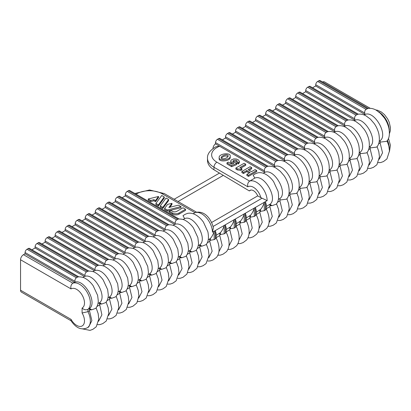 <?xml version="1.0" encoding="UTF-8"?>
<svg xmlns="http://www.w3.org/2000/svg" width="411" height="411" viewBox="0 0 411 411"><rect width="100%" height="100%" fill="white"/><g stroke="black" fill="none" stroke-linecap="round" stroke-linejoin="round"><path stroke-width="0.62" d="M379.25 159.216L382.528 152.815L380.144 142.982L380.175 142.021L380.694 142.072L380.175 141.59L380.175 142.021M378.557 143.896L380.144 142.982M25.014 253.793L23.478 254.681L72.839 283.179L74.376 282.29L25.014 253.793L25.071 252.513A2.764 1.598 -60 0 1 27.023 249.251L28.2 248.573A2.764 1.598 -60 0 1 29.582 248.434L78.753 276.824M364.151 114.993L365.035 114.484L364.727 112.994C364.5 111.422 364.958 110.22 366.083 109.388L367.778 108.504C370.511 108.006 373.28 108.54 376.096 110.107L380.442 113.364L384.228 117.777C386.33 120.716 387.866 124.112 388.842 127.96C389.993 134.382 389.258 138.836 386.638 141.333L380.694 142.072M379.266 141.168L380.144 140.66L380.175 141.59M248.953 234.445L252.236 228.038L249.878 217.244L254.255 216.479L256.243 214.902L256.243 210.483L255.431 207.617L254.255 208.3C253.253 211.321 251.984 213.658 250.453 215.318L246.22 217.984M82.092 308.05L82.092 312.987L87.954 311.677L89.49 310.788L91.874 320.621L88.74 326.94L87.204 327.829A15.197 8.775 -120 0 0 87.954 311.677L87.954 309.355A15.197 8.775 -120 0 0 87.204 292.339A15.197 8.775 -120 0 0 72.839 283.179C71.072 284.525 70.471 286.436 71.041 288.907A11.051 6.381 -120 0 1 82.2 295.226A11.051 6.381 -120 0 1 82.092 308.05C83.947 309.781 85.904 310.218 87.954 309.355L89.516 308.456C97.566 302.876 84.635 279.151 75.121 282.074L74.376 282.29M97.967 303.575L99.539 302.666C107.584 297.091 94.658 273.361 85.144 276.284L84.399 276.505L35.038 248.008L35.094 246.728A2.764 1.598 -60 0 1 37.047 243.466L38.223 242.783A2.764 1.598 -60 0 1 39.605 242.649L88.771 271.034M82.852 277.394L84.399 276.505M91.679 309.812L89.516 308.456L89.516 309.827L90.091 309.889L91.679 309.812L95.676 308.394C97.356 306.365 98.224 303.832 98.28 300.79L97.623 295.396L93.163 285.758C90.944 282.634 88.401 280.245 85.539 278.581C83.87 277.415 81.45 276.839 78.275 276.86L77.597 277.091L28.2 248.573M75.121 282.074L74.987 281.335C74.812 279.778 75.29 278.591 76.42 277.769L77.597 277.091M193.103 213.746L195.379 212.477C205.053 210.18 211.295 219.443 213.391 227.761L212.456 232.22L267.16 200.635A15.197 8.775 -120 0 0 260.959 186.019A15.197 8.775 -120 0 0 249.652 181.097L254.81 178.117C264.067 173.761 278.319 198.477 269.924 204.298L266.266 206.409M208.218 239.921L210.365 238.462C211.896 236.808 213.165 234.465 214.167 231.444L215.343 230.766L216.15 233.633L216.15 238.051L215.343 238.95L215.343 230.766M216.15 235.344L220.388 232.677C221.919 231.018 223.183 228.68 224.19 225.66L225.367 224.976L226.173 227.843L226.173 232.261L225.367 233.16L225.367 224.976M226.173 229.554L230.412 226.893C231.943 225.233 233.207 222.89 234.213 219.87L235.39 219.191L236.197 222.058L236.197 226.476L235.39 227.375L235.39 219.191M236.197 223.769L240.43 221.103C241.971 219.438 243.235 217.095 244.237 214.085L245.413 213.407L246.22 216.273L246.22 220.692L245.413 221.591L245.413 213.407M256.243 212.194L260.476 209.533C262.007 207.874 263.276 205.531 264.278 202.51L265.455 201.832L266.266 204.699L266.266 209.117L265.455 210.016L265.455 201.832M211.634 222.479L257.692 195.888A6.91 3.987 -120 0 0 250.032 190.355A6.91 3.987 -120 0 0 249.354 190.945L250.885 190.057M213.972 169.8C209.754 167.2 207.591 164.117 207.493 160.552L207.493 158.24A22.102 12.762 0 0 0 213.972 167.262L213.972 169.8L249.354 190.945M85.144 276.284L85.01 275.545C84.836 273.993 85.313 272.801 86.444 271.984L88.293 271.075C91.473 271.055 93.893 271.63 95.563 272.796C98.424 274.456 100.967 276.85 103.187 279.968L107.646 289.611L108.304 295C108.247 298.042 107.379 300.58 105.699 302.604L101.702 304.027L99.539 302.666L99.539 304.042L101.702 304.027M118.014 292L119.586 291.096C127.631 285.517 114.705 261.792 105.19 264.715L104.445 264.931L55.084 236.433L51.986 238.226M102.899 265.825L104.445 264.931M89.49 310.788L89.516 309.827M376.615 147.117L370.671 147.862L370.152 147.374L370.126 146.444C378.516 140.619 364.264 115.917 355.012 120.269L354.703 118.779C354.477 117.207 354.934 116.005 356.06 115.172L357.755 114.294C360.488 113.79 363.257 114.325 366.073 115.897L370.424 119.149L374.21 123.562C376.306 126.506 377.843 129.902 378.819 133.75C379.975 140.166 379.235 144.626 376.615 147.117M359.204 170.791L362.487 164.385L360.103 154.551L360.103 152.234C368.492 146.403 354.241 121.702 344.988 126.054L295.627 97.556L295.684 96.282A2.764 1.598 -60 0 1 297.636 93.014L298.812 92.336A2.764 1.598 -60 0 1 300.194 92.198L348.312 119.981M358.515 155.471L360.103 154.551M354.133 120.777L355.012 120.269L305.65 91.771L305.707 90.492A2.764 1.598 -60 0 1 307.659 87.23L308.836 86.551A2.764 1.598 -60 0 1 310.218 86.413L358.33 114.191M369.242 146.953L370.126 146.444M344.11 126.562L344.988 126.054L344.68 124.564C344.459 122.992 344.911 121.79 346.041 120.962L347.737 120.079C350.465 119.58 353.234 120.115 356.049 121.682L360.401 124.934L364.187 129.347C366.283 132.291 367.824 135.687 368.801 139.535C369.951 145.951 369.217 150.411 366.591 152.907L360.647 153.647L360.128 153.159M349.201 158.528L350.08 158.019L350.105 158.949L350.624 159.432L356.568 158.692C359.193 156.195 359.928 151.741 358.777 145.319C357.801 141.471 356.26 138.075 354.164 135.137L350.378 130.724L346.026 127.467C343.211 125.9 340.442 125.365 337.714 125.864L337.195 126.069L288.789 98.121A2.764 1.598 -60 0 1 290.171 97.988L338.289 125.766M334.086 132.352L334.965 131.844C344.218 127.492 358.469 152.188 350.08 158.019M349.18 176.576L352.463 170.175L350.08 160.341L350.105 158.949M348.492 161.256L350.08 160.341M359.224 152.743L360.103 152.234M337.195 126.069L336.018 126.747C334.888 127.58 334.436 128.782 334.657 130.354L334.97 131.844L285.604 103.346L285.66 102.067A2.764 1.598 -60 0 1 287.613 98.799L288.789 98.121M339.178 164.313L340.056 163.804L340.082 164.734L340.601 165.222L346.55 164.477C349.17 161.985 349.905 157.526 348.754 151.109C347.778 147.261 346.242 143.865 344.141 140.922L340.354 136.509L336.003 133.256C333.193 131.684 330.418 131.15 327.69 131.654L327.171 131.854L278.766 103.911A2.764 1.598 -60 0 1 280.148 103.772L328.266 131.551M324.063 138.137L324.942 137.628C334.194 133.277 348.446 157.978 340.056 163.804M339.157 182.366L342.44 175.959L340.056 166.126L340.082 164.734M338.469 167.041L340.056 166.126M327.171 131.854L325.995 132.532C324.865 133.364 324.413 134.567 324.633 136.139L324.947 137.628L275.581 109.131L275.637 107.852A2.764 1.598 -60 0 1 277.589 104.589L278.766 103.911M329.154 170.103L330.033 169.594L330.059 170.519L330.578 171.007L336.527 170.262C339.147 167.77 339.882 163.311 338.731 156.894C337.755 153.046 336.219 149.65 334.117 146.706L330.331 142.293L325.985 139.041C323.169 137.474 320.395 136.94 317.667 137.438L317.148 137.639L268.743 109.696A2.764 1.598 -60 0 1 270.125 109.557L318.242 137.341M314.04 143.922L314.918 143.413C324.171 139.062 338.428 163.763 330.033 169.594M329.134 188.151L332.417 181.744L330.033 171.911L330.059 170.519M328.446 172.831L330.033 171.911M317.148 137.639L315.972 138.322C314.841 139.149 314.389 140.351 314.61 141.923L314.924 143.413L265.563 114.916L265.619 113.642A2.764 1.598 -60 0 1 267.566 110.374L268.743 109.696M319.131 175.887L320.01 175.379L320.041 176.309L320.559 176.792L326.504 176.052C329.124 173.555 329.858 169.101 328.708 162.679C327.731 158.831 326.195 155.435 324.094 152.496C321.731 149.142 319.023 146.583 315.961 144.826C313.146 143.259 310.372 142.725 307.644 143.223L307.125 143.429L258.719 115.481A2.764 1.598 -60 0 1 260.101 115.347L308.219 143.126M304.017 149.707L304.9 149.203C314.153 144.852 328.404 169.548 320.01 175.379M319.116 193.935L322.394 187.534L320.01 177.701L320.041 176.309M318.422 178.615L320.01 177.701M307.125 143.429L305.948 144.107C304.818 144.939 304.366 146.141 304.587 147.713L304.9 149.203L255.539 120.706L255.596 119.426A2.764 1.598 -60 0 1 257.543 116.159L258.719 115.481M309.108 181.672L309.986 181.164L310.017 182.094L310.536 182.582L316.48 181.837C319.1 179.345 319.835 174.886 318.684 168.464C317.708 164.621 316.172 161.225 314.071 158.281C311.713 154.926 309 152.373 305.938 150.616C303.123 149.044 300.349 148.51 297.621 149.013L297.102 149.214L248.701 121.271A2.764 1.598 -60 0 1 250.078 121.132L298.196 148.91M293.993 155.497L294.877 154.988C304.13 150.637 318.381 175.338 309.986 181.164M309.093 199.725L312.37 193.319L309.986 183.486L310.017 182.094M308.399 184.4L309.986 183.486M297.102 149.214L295.925 149.892C294.795 150.724 294.343 151.926 294.564 153.498L294.877 154.988L245.516 126.49L245.573 125.211A2.764 1.598 -60 0 1 247.525 121.949L248.701 121.271M299.085 187.462L299.963 186.954L299.994 187.878L300.513 188.366L306.457 187.621C309.077 185.13 309.812 180.67 308.661 174.254C307.685 170.406 306.149 167.01 304.048 164.066C301.689 160.711 298.977 158.158 295.915 156.401C293.1 154.834 290.33 154.3 287.597 154.798L287.078 154.998L238.678 127.056A2.764 1.598 -60 0 1 240.06 126.917L288.173 154.7M283.97 161.282L284.854 160.773C294.106 156.421 308.358 181.123 299.963 186.954M299.069 205.51L302.347 199.104L299.963 189.271L299.994 187.878M298.376 190.19L299.963 189.271M287.078 154.998L285.902 155.682C284.777 156.509 284.32 157.711 284.54 159.283L284.854 160.773L235.493 132.275L235.549 131.001A2.764 1.598 -60 0 1 237.501 127.734L238.678 127.056M289.061 193.247L289.945 192.738L289.971 193.668L290.49 194.151L296.434 193.411C299.054 190.915 299.794 186.46 298.638 180.039C297.662 176.191 296.125 172.795 294.024 169.856L290.243 165.443L285.892 162.186C283.076 160.619 280.307 160.085 277.574 160.583L277.055 160.788L228.655 132.84A2.764 1.598 -60 0 1 230.037 132.707L278.149 160.485M273.952 167.066L274.831 166.563C284.083 162.211 298.335 186.907 289.945 192.738M289.046 211.295L292.324 204.889L289.945 195.061L289.971 193.668M288.358 195.975L289.945 195.061M277.055 160.788L275.879 161.466C274.753 162.299 274.296 163.501 274.522 165.073L274.831 166.563L225.469 138.065L225.526 136.786A2.764 1.598 -60 0 1 227.478 133.518L228.655 132.84M278.375 199.417L279.922 198.523L279.948 199.453L280.466 199.941L286.41 199.196C289.036 196.705 289.77 192.245 288.62 185.823C287.643 181.981 286.102 178.585 284.006 175.641L280.22 171.228L275.868 167.976C273.053 166.404 270.284 165.869 267.556 166.373L267.032 166.573L218.631 138.63A2.764 1.598 -60 0 1 220.013 138.492L268.131 166.27M263.261 173.242L264.807 172.348C274.065 167.991 288.311 192.708 279.922 198.523M279.023 217.085L282.306 210.679L279.922 200.845L279.948 199.453M277.363 202.32L279.922 200.845M267.032 166.573L265.855 167.251C264.73 168.084 264.278 169.286 264.499 170.858L264.807 172.348L219.592 146.244L215.446 143.85L215.503 142.571A2.764 1.598 -60 0 1 217.455 139.308L218.631 138.63M269 222.87L272.282 216.463L269.899 206.63L269.924 204.303L272.082 205.654L276.084 204.236C278.519 201.945 279.172 197.634 278.047 191.315L273.608 181.647C271.383 178.513 268.84 176.108 265.968 174.439C263.276 172.918 260.615 172.373 257.98 172.81L255.416 173.75L253.155 175.184L254.81 178.117M266.266 208.726L269.899 206.63M223.312 175.379L178.04 201.518M174.136 199.263L219.469 173.088M213.104 226.476L262.043 198.22L257.692 195.888M262.043 198.22L267.16 200.635M207.493 158.24C207.17 154.171 209.939 150.359 215.79 146.794L219.592 146.244A17.961 10.367 0 0 0 216.9 162.186L249.652 181.097C247.884 182.443 247.283 184.354 247.854 186.825A11.051 6.381 -120 0 1 260.898 197.742M185.546 209.245L185.546 210.375L179.032 214.136A4.613 2.661 0 0 1 172.512 214.136L169.08 212.153L169.08 211.028L171.079 210.54L172.466 211.341A3.072 1.772 0 0 0 176.812 211.341L182.993 207.771L185.546 209.245L179.032 213.006A4.613 2.661 180 0 1 172.512 213.006L169.08 211.028M369.227 165.006L372.505 158.6L370.126 148.767L370.152 147.374M368.539 149.681L370.126 148.767M98.614 321.243L101.897 314.836L99.539 304.042M96.955 306.478L99.513 305.003M108.638 315.453L111.92 309.046L109.537 299.218L109.562 296.881C117.608 291.301 104.682 267.576 95.167 270.5L95.033 269.76C94.859 268.203 95.337 267.016 96.467 266.194L98.316 265.29C101.496 265.27 103.916 265.84 105.586 267.011C108.447 268.671 110.991 271.065 113.21 274.183L117.669 283.826L118.327 289.216C118.27 292.257 117.402 294.79 115.722 296.819L111.72 298.237L109.562 296.886M106.978 300.693L109.537 299.218M107.99 297.79L109.562 296.881M121.743 292.452L119.586 291.096L119.586 292.468L120.161 292.529L121.743 292.452L125.745 291.034C127.425 289.005 128.294 286.472 128.35 283.431L127.687 278.036L123.233 268.398C121.014 265.275 118.471 262.886 115.609 261.226C113.939 260.055 111.52 259.48 108.34 259.5L107.667 259.731L58.27 231.213A2.764 1.598 -60 0 1 59.652 231.074L108.817 259.464M105.19 264.715L105.057 263.975C104.882 262.418 105.36 261.232 106.49 260.41L107.667 259.731M118.661 309.668L121.939 303.261L119.586 292.468M117.001 294.903L119.56 293.428M109.562 298.258L111.72 298.237M131.767 286.667L129.609 285.306C137.654 279.732 124.723 256.002 115.214 258.925L115.08 258.185C114.905 256.634 115.383 255.442 116.513 254.625L118.363 253.715C121.538 253.695 123.963 254.27 125.632 255.437C128.494 257.096 131.037 259.49 133.256 262.608L137.711 272.252L138.373 277.641C138.317 280.682 137.449 283.22 135.769 285.244L131.767 286.667L130.184 286.744L130.184 285.83M128.684 303.883L131.962 297.477L129.583 287.643L129.609 285.311L128.037 286.215M127.025 289.118L129.583 287.643M141.79 280.877L139.632 279.521C147.677 273.942 134.746 250.217 125.237 253.14L125.103 252.4C124.929 250.844 125.406 249.657 126.537 248.835L128.386 247.931C131.561 247.91 133.986 248.48 135.651 249.652C138.517 251.311 141.055 253.705 143.28 256.824L147.734 266.467L148.392 271.856C148.34 274.897 147.472 277.43 145.792 279.459L141.79 280.877L140.208 280.954L140.208 280.04M138.707 298.093L141.985 291.687L139.601 281.859L139.632 279.526L138.06 280.43M137.048 283.333L139.601 281.859M151.813 275.093L149.655 273.736C157.701 268.157 144.77 244.432 135.26 247.355L135.127 246.615C134.952 245.059 135.43 243.872 136.555 243.05L138.409 242.141C141.584 242.12 144.009 242.696 145.674 243.867C148.541 245.526 151.078 247.915 153.303 251.039L157.757 260.677L158.415 266.071C158.363 269.113 157.495 271.645 155.81 273.675L151.813 275.093L150.231 275.17L150.231 274.255M148.731 292.308L152.008 285.902L149.625 276.069L149.655 273.741M147.071 277.543L149.625 276.069M148.083 274.64L149.655 273.736M161.836 269.308L159.679 267.946C167.724 262.372 154.793 238.642 145.278 241.565L145.145 240.825C144.97 239.274 145.448 238.082 146.578 237.265L148.433 236.356C151.608 236.335 154.033 236.911 155.697 238.077C158.559 239.736 161.102 242.13 163.321 245.249L167.78 254.892L168.438 260.281C168.382 263.323 167.518 265.86 165.833 267.885L161.836 269.308L160.249 269.385L160.249 268.47M158.754 286.524L162.032 280.117L159.648 270.284L159.679 267.951L158.101 268.856M157.094 271.758L159.648 270.284M171.86 263.518L169.697 262.161C177.747 256.582 164.816 232.857 155.301 235.78L155.168 235.041C154.993 233.484 155.471 232.297 156.601 231.475L158.456 230.571C161.631 230.55 164.051 231.121 165.72 232.292C168.582 233.951 171.125 236.346 173.344 239.464L177.804 249.107L178.461 254.496C178.405 257.538 177.537 260.071 175.857 262.1L171.86 263.518L170.272 263.595L170.272 262.68M168.772 280.734L172.055 274.327L169.671 264.499L169.697 262.167L168.125 263.071M167.118 265.974L169.671 264.499M181.883 257.733L179.72 256.377C187.765 250.797 174.839 227.072 165.325 229.996L165.191 229.256C165.017 227.699 165.494 226.512 166.625 225.69L168.474 224.781C171.654 224.76 174.074 225.336 175.744 226.507C178.605 228.167 181.148 230.556 183.368 233.679L187.827 243.317L188.485 248.712C188.428 251.753 187.56 254.286 185.88 256.315L181.883 257.733L180.295 257.81L180.295 256.896M178.795 274.949L182.078 268.542L179.694 258.709L179.72 256.382L178.148 257.281M177.136 260.184L179.694 258.709M191.901 251.948L189.743 250.587C197.789 245.013 184.863 221.282 175.348 224.206L175.214 223.466C175.04 221.914 175.518 220.722 176.648 219.906L178.497 218.996C181.677 218.976 184.097 219.551 185.767 220.717C188.628 222.382 191.172 224.771 193.391 227.889L197.85 237.532L198.508 242.922C198.451 245.963 197.583 248.501 195.903 250.525L191.901 251.948L190.319 252.025L190.319 251.111M188.819 269.164L192.101 262.757L189.718 252.924L189.743 250.592L188.171 251.496M187.159 254.399L189.718 252.924M201.924 246.158L199.767 244.802C208.146 238.966 193.935 214.29 184.652 218.621L182.998 215.688L185.258 214.254L187.822 213.314C190.457 212.877 193.119 213.422 195.811 214.943C198.683 216.618 201.226 219.017 203.445 222.151L207.889 231.819C209.014 238.144 208.362 242.449 205.926 244.74L201.924 246.158L200.342 246.235L200.342 245.321M198.842 263.374L202.125 256.967L199.741 247.139L199.767 244.807L198.194 245.711M197.182 248.614L199.741 247.139M208.865 257.589L212.143 251.183L209.764 241.349L209.79 239.017M209.79 240.389L214.167 239.628L215.343 238.95M207.206 242.824L209.764 241.349M218.888 251.804L222.166 245.398L219.782 235.565L219.813 233.227M219.813 234.604L224.19 233.838L225.367 233.16M216.15 237.661L219.782 235.565M228.912 246.014L232.189 239.608L229.806 229.78L229.836 227.442M229.836 228.819L234.213 228.054L235.39 227.375M226.173 231.876L229.806 229.78M238.935 240.23L242.213 233.823L239.829 223.99L239.86 221.657M239.86 223.029L244.237 222.269L245.413 221.591M236.197 226.086L239.829 223.99M249.878 217.244L249.878 215.867M246.22 220.301L249.852 218.205M258.976 228.655L262.259 222.248L259.875 212.42L259.901 210.083M259.901 211.46L264.278 210.694L265.455 210.016M256.243 214.516L259.875 212.42M269.924 205.67L272.082 205.654M312.576 87.774L315.674 85.986L365.035 114.484C374.287 110.133 388.539 134.834 380.144 140.66M370.152 147.806L370.671 147.862M360.128 153.596L360.647 153.647M350.105 159.381L350.624 159.432M340.082 165.165L340.601 165.222M330.059 170.955L330.578 171.007M212.996 148.515A4.146 2.394 -60 0 1 215.446 143.85M225.469 138.065L222.372 139.853M235.493 132.275L232.395 134.068M245.516 126.49L242.418 128.278M255.539 120.706L252.436 122.493M265.563 114.916L262.459 116.709M275.581 109.131L272.483 110.919M285.604 103.346L282.506 105.134M295.627 97.556L292.529 99.349M305.65 91.771L302.553 93.559M315.674 85.986L315.73 84.707A2.764 1.598 -60 0 1 317.682 81.44L318.859 80.761A2.764 1.598 -60 0 1 320.241 80.628L368.354 108.406M322.604 81.989A4.146 2.394 -60 0 1 324.474 81.897L370.249 108.324M70.969 320.724L21.408 292.108A4.146 2.394 -60 0 1 20.55 290.212L71.041 319.362A11.051 6.381 -120 0 0 82.2 325.933A11.051 6.381 -120 0 0 82.092 312.987M23.478 254.681A4.146 2.394 -60 0 0 20.55 259.757L20.55 290.212M35.038 248.008L31.94 249.796M95.167 270.5L94.422 270.721L45.061 242.223L41.963 244.011M45.061 242.223L45.118 240.944A2.764 1.598 -60 0 1 47.07 237.676L48.246 236.998A2.764 1.598 -60 0 1 49.628 236.864L98.794 265.249M55.084 236.433L55.141 235.154A2.764 1.598 -60 0 1 57.093 231.891L58.27 231.213M115.214 258.925L114.469 259.146L65.108 230.648L62.01 232.436M65.108 230.648L65.164 229.369A2.764 1.598 -60 0 1 67.116 226.107L68.293 225.428A2.764 1.598 -60 0 1 69.675 225.29L118.841 253.674M125.237 253.14L124.487 253.361L75.131 224.863L72.033 226.651M75.131 224.863L75.187 223.584A2.764 1.598 -60 0 1 77.14 220.317L78.316 219.638A2.764 1.598 -60 0 1 79.698 219.505L128.864 247.89M135.26 247.355L134.51 247.571L85.154 219.073L82.056 220.866M85.154 219.073L85.211 217.794A2.764 1.598 -60 0 1 87.163 214.532L88.334 213.854A2.764 1.598 -60 0 1 89.716 213.715L138.887 242.105M145.278 241.565L144.533 241.786L95.177 213.288L92.074 215.076M95.177 213.288L95.234 212.009A2.764 1.598 -60 0 1 97.181 208.747L98.357 208.069A2.764 1.598 -60 0 1 99.739 207.93L148.91 236.315M155.301 235.78L154.557 236.001L105.201 207.504L102.098 209.291M105.201 207.504L105.257 206.224A2.764 1.598 -60 0 1 107.204 202.957L108.381 202.279A2.764 1.598 -60 0 1 109.763 202.145L158.934 230.53M165.325 229.996L164.58 230.211L115.219 201.714L112.121 203.507M115.219 201.714L115.275 200.434A2.764 1.598 -60 0 1 117.227 197.172L118.404 196.494A2.764 1.598 -60 0 1 119.786 196.355L168.957 224.745M173.057 225.32L174.603 224.427L125.242 195.929L122.144 197.717M125.242 195.929L125.298 194.65A2.764 1.598 -60 0 1 127.251 191.387L128.427 190.709A2.764 1.598 -60 0 1 129.809 190.57L178.975 218.955M230.227 156.242L230.227 157.428C230.376 161.256 218.472 162.371 219.161 158.589L219.161 157.459C218.822 153.601 230.967 152.157 230.227 156.242L230.227 156.303C230.376 160.131 218.472 161.24 219.161 157.459M241.868 171.469L243.471 172.394L246.744 170.498L250.145 172.461L246.867 174.351L248.465 175.276L256.695 170.524L255.097 169.599L251.542 171.654L248.146 169.692L251.702 167.637L250.104 166.717L241.868 171.469L241.868 172.594L243.471 173.519L246.744 171.628L249.164 173.026M249.123 170.257L251.702 168.767L251.702 167.637M246.867 174.351L246.867 175.482L248.465 176.401L256.695 171.649L256.695 170.524M245.716 164.184L244.119 163.259L235.883 168.012L235.883 169.142L237.245 169.923L240.882 170.411L241.879 169.83L241.879 168.705L239.88 167.549L245.716 164.184L245.716 165.309L240.856 168.114M236.952 161.985L236.952 163.11L238.431 163.968L239.351 162.581L239.351 161.384L238.442 159.93L236.392 158.99L233.72 158.872L231.28 159.956L230.694 161.081L230.848 161.682L233.797 163.347L231.84 164.107L228.321 162.078L226.964 162.864L226.964 163.989L231.64 166.691L236.751 164.564L236.751 163.439L235.236 162.561L233.797 162.283L232.924 161.544L232.842 161.169L233.782 160.198L236.284 160.198L237.26 161.02L236.952 161.985L238.431 162.838L238.431 163.968M233.063 161.77L233.782 161.328L236.284 161.323L237.09 161.857M230.694 161.081L230.848 162.813L232.184 163.974M228.002 156.555C225.783 155.404 223.569 155.959 221.375 158.22M227.987 156.576L228.203 155.949C227.92 153.416 221.431 155.409 221.159 157.711C221.359 159.751 226.512 158.764 227.987 156.576M175.348 224.206L174.603 224.427M183.08 219.531L184.652 218.621M87.204 327.829C79.893 330.989 74.823 326.211 70.903 320.616L71.041 319.362M320.041 176.74L320.559 176.792M310.017 182.525L310.536 182.582M299.994 188.315L300.513 188.366M289.971 194.1L290.49 194.151M279.948 199.885L280.466 199.941M199.767 246.179L200.342 246.235M189.743 251.964L190.319 252.025M179.72 257.748L180.295 257.81M169.697 263.538L170.272 263.595M159.679 269.323L160.249 269.385M149.655 275.108L150.231 275.17M139.632 280.898L140.208 280.954M129.609 286.683L130.184 286.744M92.876 271.609L94.422 270.721M112.922 260.035L114.469 259.146M122.946 254.25L124.487 253.361M132.969 248.465L134.51 247.571M142.992 242.68L144.533 241.786M153.01 236.89L154.557 236.001M163.033 231.105L164.58 230.211M167.267 211.105L180.989 207.74L180.989 206.615L167.267 209.98L167.267 211.105L164.595 209.564L164.595 208.439L167.56 204.401L171.952 203.322L171.952 204.452L169.887 207.257M162.777 208.516L168.602 200.589L168.602 199.463L162.777 207.385L162.777 208.516L160.249 207.057L160.249 205.926L166.075 198.004L168.602 199.463M158.435 206.009L164.256 198.081L164.256 196.956L158.435 204.878L158.435 206.009L155.908 204.55L155.908 203.419L161.734 195.497L164.256 196.956M155.492 201.703L158.512 197.593L158.512 196.463L155.492 200.573L155.492 201.703L153.92 200.794L150.75 201.57L148.227 200.111L148.227 198.986L158.512 196.463M171.952 203.322L168.875 207.504L178.461 205.156L180.989 206.615M167.267 209.98L164.595 208.439M162.777 207.385L160.249 205.926M158.435 204.878L155.908 203.419M155.492 200.573L153.92 199.669L153.92 200.794M153.92 199.669L150.75 200.445L150.75 201.57M150.75 200.445L148.227 198.986M248.465 175.276L248.465 176.401M243.471 172.394L243.471 173.519M246.744 170.498L246.744 171.628M235.883 168.012L237.245 168.798L237.245 169.923M237.245 168.798L240.882 169.281L240.882 170.411M240.882 169.281L241.879 168.705M238.431 162.838L239.351 161.384M226.964 162.864L231.64 165.561L231.64 166.691M231.64 165.561L236.751 163.439M250.453 217.306L250.453 215.318M254.255 216.479L254.255 208.3M136.098 194.198A17.961 10.367 0 0 1 162.196 193.771L194.948 212.682A15.197 8.775 60 0 1 206.255 217.604A15.197 8.775 60 0 1 212.456 232.22M74.987 281.335L25.071 252.513M76.42 277.769L27.023 249.251M85.01 275.545L35.094 246.728M86.444 271.984L37.047 243.466M87.62 271.306L38.223 242.783M356.06 115.172L307.659 87.23M357.236 114.494L308.836 86.551M354.703 118.779L305.707 90.492M344.68 124.564L295.684 96.282M347.213 120.279L298.812 92.336M346.041 120.962L297.636 93.014M334.657 130.354L285.66 102.067M336.018 126.747L287.613 98.799M324.633 136.139L275.637 107.852M325.995 132.532L277.589 104.589M314.61 141.923L265.619 113.642M315.972 138.322L267.566 110.374M304.587 147.713L255.596 119.426M305.948 144.107L257.543 116.159M294.564 153.498L245.573 125.211M295.925 149.892L247.525 121.949M284.54 159.283L235.549 131.001M285.902 155.682L237.501 127.734M274.522 165.073L225.526 136.786M275.879 161.466L227.478 133.518M264.499 170.858L215.503 142.571M265.855 167.251L217.455 139.308M216.9 162.186A4.146 2.394 120 0 0 213.972 167.262L247.854 186.825M162.196 193.771A4.146 2.394 -60 0 1 164.266 193.566L149.589 189.974L134.859 193.489M387.445 140.31A15.197 8.775 60 0 1 389.274 148.171M90.091 309.889L90.091 308.974M100.114 304.104L100.114 303.19M110.138 298.314L110.138 297.4M120.161 292.529L120.161 291.615M210.365 240.45L210.365 238.462M220.388 234.666L220.388 232.677M230.412 228.876L230.412 226.893M240.43 223.091L240.43 221.103M260.476 211.516L260.476 209.533M270.5 205.731L270.5 204.817M175.214 223.466L125.298 194.65M177.824 219.227L128.427 190.709M176.648 219.906L127.251 191.387M364.727 112.994L315.73 84.707M367.259 108.71L318.859 80.761M366.083 109.388L317.682 81.44M378.629 111.797A15.197 8.775 60 0 1 389.274 130.23M20.55 259.757L71.041 288.907M264.278 210.694L264.278 202.51M255.431 215.801L255.431 207.617M244.237 222.269L244.237 214.085M234.213 228.054L234.213 219.87M224.19 233.838L224.19 225.66M214.167 239.628L214.167 231.444M95.033 269.76L45.118 240.944M96.467 266.194L47.07 237.676M97.643 265.516L48.246 236.998M105.057 263.975L55.141 235.154M106.49 260.41L57.093 231.891M115.08 258.185L65.164 229.369M116.513 254.625L67.116 226.107M117.69 253.947L68.293 225.428M125.103 252.4L75.187 223.584M126.537 248.835L77.14 220.317M127.708 248.157L78.316 219.638M135.127 246.615L85.211 217.794M136.555 243.05L87.163 214.532M137.731 242.372L88.334 213.854M145.145 240.825L95.234 212.009M146.578 237.265L97.181 208.747M147.755 236.587L98.357 208.069M155.168 235.041L105.257 206.224M156.601 231.475L107.204 202.957M157.778 230.797L108.381 202.279M165.191 229.256L115.275 200.434M166.625 225.69L117.227 197.172M167.801 225.012L118.404 196.494M179.032 213.006L179.032 214.136M172.512 213.006L172.512 214.136M239.351 161.518L239.351 162.515M230.227 156.303L230.227 157.428M387.1 140.783L388.842 145.89L389.469 151.037L386.931 158.934L383.478 161.564L380.643 162.566L378.207 162.658M196.489 212.168L164.266 193.566M377.077 146.568L378.819 151.674L379.445 156.822L376.913 164.724L373.455 167.349L370.619 168.351L368.189 168.443M367.054 152.358L368.795 157.459L369.422 162.612L366.889 170.508L363.432 173.139L360.596 174.136L358.166 174.228M357.031 158.143L358.772 163.244L359.399 168.397L356.866 176.293L353.409 178.924L350.573 179.926L348.143 180.018M347.007 163.927L348.749 169.034L349.376 174.182L346.843 182.083L343.385 184.709L340.549 185.71L338.119 185.803M336.984 169.717L338.726 174.819L339.352 179.972L336.82 187.868L333.362 190.499L330.526 191.495L328.096 191.588M96.102 307.86L98.147 313.536L98.81 318.931L96.225 326.807L92.819 329.37L89.983 330.372L82.349 328.872M389.453 133.621L390.322 130.77L390.45 127.621L389.217 122.185L387.665 118.918L384.506 114.664L381.382 112.018L377.586 110.256L375.782 109.943M388.467 138.394L390.424 145.263L389.453 151.567M326.966 175.502L328.702 180.604L329.329 185.757L326.796 193.653L323.339 196.283L320.503 197.285L318.073 197.378M316.943 181.287L318.684 186.394L319.311 191.541L316.773 199.443L313.316 202.068L310.48 203.07L308.05 203.162M306.919 187.077L308.661 192.178L309.288 197.331L306.75 205.228L303.297 207.858L300.462 208.855L298.026 208.947M296.896 192.862L298.638 197.963L299.265 203.116L296.732 211.013L293.274 213.643L290.438 214.645L288.008 214.737M286.873 198.647L288.614 203.753L289.241 208.901L286.708 216.803L283.251 219.428L280.415 220.43L277.985 220.522M276.511 203.702L278.555 209.379L279.218 214.778L276.351 222.968L273.228 225.218L270.392 226.214L267.962 226.307M266.225 208.952C268.193 212.903 269.184 216.772 269.195 220.563C269.159 223.702 268.301 226.322 266.611 228.434L263.204 231.003L260.369 232.004L257.938 232.097M256.202 214.737C258.17 218.688 259.161 222.562 259.171 226.348C259.136 229.487 258.278 232.112 256.587 234.219L253.181 236.787L250.345 237.789L247.915 237.882M246.184 220.527C248.146 224.478 249.138 228.346 249.148 232.133C249.117 235.272 248.254 237.897 246.564 240.009L243.158 242.577L240.322 243.574L237.892 243.666M236.161 226.312C238.123 230.263 239.115 234.131 239.125 237.923C239.094 241.062 238.231 243.682 236.546 245.793L233.135 248.362L230.514 249.323L227.869 249.456M106.125 302.075L108.17 307.752L108.833 313.146L106.249 321.017L102.842 323.585L100.007 324.587L97.577 324.68M116.149 296.285L118.193 301.962L118.856 307.361L116.133 315.396L112.866 317.801L110.03 318.802L107.6 318.89M126.172 290.5L128.211 296.177L128.879 301.576L126.295 309.447L122.889 312.011L120.053 313.012L117.623 313.105M136.195 284.715L138.235 290.392L138.903 295.786L136.837 302.974L132.912 306.226L130.076 307.228L127.646 307.32M146.218 278.925L148.258 284.602L148.921 290.002L146.198 298.037L142.936 300.441L140.1 301.443L137.664 301.53M156.242 273.14L158.281 278.817L158.944 284.217L156.36 292.087L152.954 294.656L150.118 295.653L147.688 295.745M166.265 267.356L168.305 273.032L168.967 278.427L166.244 286.462L162.977 288.866L160.141 289.868L157.711 289.961M176.283 261.566L178.328 267.242L178.99 272.642L176.124 280.836L173 283.081L170.375 284.042L167.734 284.171M186.306 255.781L188.351 261.458L189.014 266.857L186.948 274.045L183.023 277.297L180.188 278.293L177.758 278.386M196.33 249.996L198.374 255.673L199.037 261.067L196.972 268.255L193.047 271.507L190.211 272.508L187.781 272.601M206.353 244.206L208.392 249.883L209.06 255.282L206.045 263.631L203.07 265.722L200.234 266.724L197.804 266.811M216.114 237.887C218.082 241.838 219.068 245.706 219.084 249.492C219.048 252.631 218.184 255.257 216.499 257.368L213.093 259.937L210.257 260.934L207.827 261.026M226.137 232.097C228.105 236.048 229.091 239.921 229.102 243.708C229.071 246.934 228.162 249.616 226.379 251.743L223.116 254.147L220.491 255.113L217.845 255.241"/></g></svg>
